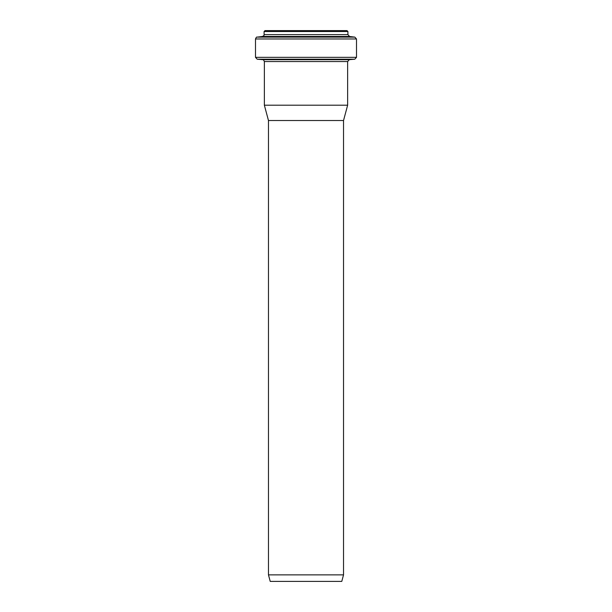 <?xml version="1.0" encoding="UTF-8"?>
<svg xmlns="http://www.w3.org/2000/svg" width="612" height="612" viewBox="0 0 612 612"><rect width="100%" height="100%" fill="white"/><g stroke="black" fill="none" stroke-linecap="round" stroke-linejoin="round"><path stroke-width="0.92" d="M343.531 574.867L268.469 574.867L270.221 581.4L341.779 581.4L343.531 574.867L343.531 120.518L268.469 120.518L268.469 574.867M356.505 57.344L356.505 38.977L354.868 37.125L349.559 36.468L347.914 34.616L347.914 31.533L346.981 30.6L265.019 30.6L264.086 31.533L264.086 34.616C264.338 35.205 263.795 35.825 262.441 36.468L257.132 37.125C256.719 36.743 256.176 37.363 255.495 38.977L255.495 57.344L257.201 59.203L354.799 59.203L356.505 57.344L255.495 57.344M343.531 120.518L347.639 105.195L347.639 61.544L349.345 59.678L354.799 59.203M347.639 105.195L264.361 105.195L264.361 61.544L347.639 61.544M347.914 31.533L264.086 31.533M347.914 34.616L264.086 34.616M349.559 36.468L262.441 36.468M354.868 37.125L257.132 37.125M356.505 38.977L255.495 38.977M349.345 59.678L262.655 59.678L257.201 59.203M262.655 59.678C263.045 59.257 263.611 59.877 264.361 61.544M268.469 120.518L264.361 105.195"/></g></svg>

